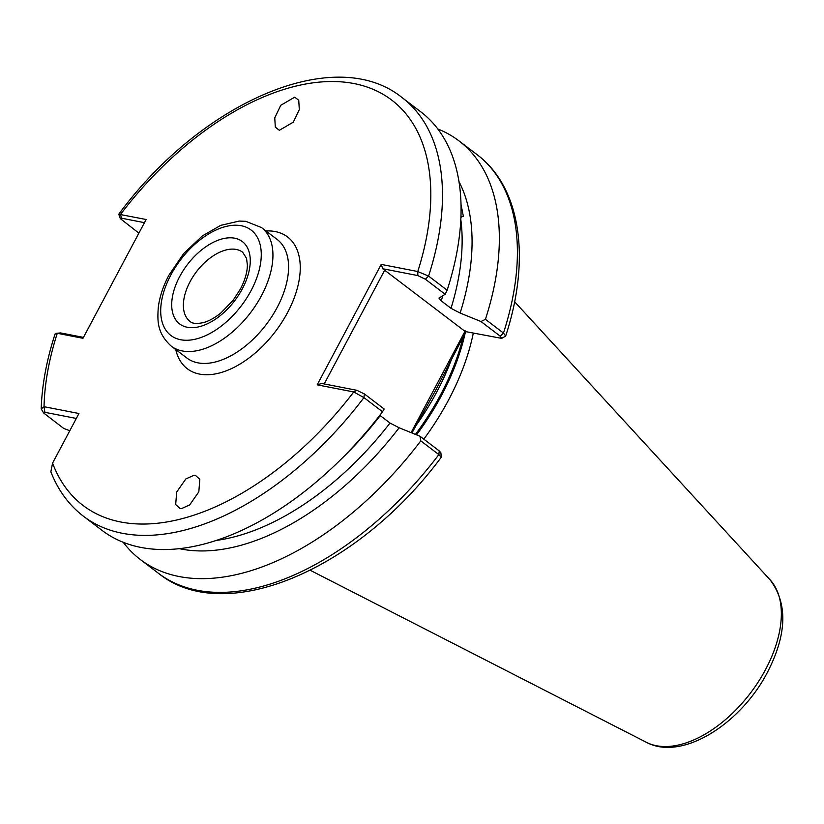 <?xml version="1.0" encoding="UTF-8"?>
<svg xmlns="http://www.w3.org/2000/svg" width="824" height="824" viewBox="0 0 824 824"><rect width="100%" height="100%" fill="white"/><g stroke="black" fill="none" stroke-linecap="round" stroke-linejoin="round"><path stroke-width="1.24" d="M460.997 204.537L463.356 216.228L460.977 217.237M195.442 475.366L194.042 475.252L185.833 478.95L176.697 492.01L175.677 504.546L180.065 508.501L181.476 508.614L189.675 504.916L198.811 491.856L199.83 479.321L195.442 475.366M279.346 130.295L293.303 122.168L299.308 109.582L298.741 100.291L294.714 97.17L280.757 105.297L274.752 117.884L275.319 127.174L279.346 130.295M423.804 439.161A184.833 106.337 -52.7 0 0 448.503 400.093A184.833 106.337 -52.7 0 0 473.306 333.112M465.817 331.65L435.783 390.071L411.938 432.971M460.132 313.058L451.006 308.32L441.231 300.884L438.976 298.103L445.166 294.281L425.349 279.202L417.83 275.577L382.727 268.737L465.282 331.547L501.682 338.376L500.25 336.202L480.969 321.525L460.132 313.058A239.022 137.505 127.3 0 0 458.927 181.496M76.323 418.448L44.846 412.309L43.61 412.958L41.2 408.858L44.043 406.706L78.95 413.504L52.571 463.109L50.851 471.802C58.071 490.29 68.959 505.122 83.502 516.288L102.094 530.429A263.052 151.328 127.3 0 0 382.532 411.753L363.94 397.611L353.743 391.956L317.188 384.839L381.224 264.401L417.778 271.529L428.562 276.071L447.154 290.213L445.166 294.281M144.447 222.665L121.561 218.206L120.355 218.659L118.749 214.23L146.136 219.503L82.977 338.293L57.278 333.287L55.033 334.091C46.577 360.243 41.962 385.168 41.2 408.858M140.368 559.548L158.414 573.277C225.127 627.27 358.461 569.281 441.211 457.299L438.852 454.601L420.796 440.871A263.052 151.328 127.3 0 1 140.368 559.548A263.052 151.328 127.3 0 1 123.25 542.326M420.796 440.871L419.972 436.246L439.254 450.913L440.881 452.747L441.262 457.114M179.539 548.702A239.022 137.505 127.3 0 0 399.135 427.769L419.972 436.246M343.011 457.33A232.832 133.941 127.3 0 0 380.235 415.605L390.01 423.042L399.135 427.769M69.782 430.736L63.695 428.408L43.61 412.958M317.188 384.839L321.731 383.459L356.833 390.298L364.352 393.923L384.169 409.003L382.532 411.753M437.76 128.946A263.052 151.328 127.3 0 1 458.917 140.842A263.052 151.328 127.3 0 1 485.429 319.331L503.474 333.061L505.668 336.058L501.682 338.376M480.969 321.525L485.429 319.331M425.349 279.202L428.562 276.071A263.052 151.328 127.3 0 0 402.061 97.582L420.652 111.724A263.052 151.328 127.3 0 1 447.154 290.213M56.372 333.318L60.564 332.927L83.451 337.387M120.355 218.659L138.885 233.13M384.901 269.798L324.213 383.943M411.104 432.631L465.2 330.887M52.571 463.109A254.77 146.569 -52.7 0 0 353.743 391.956L356.833 390.298M417.83 275.577L417.778 271.529A254.77 146.569 -52.7 0 0 353.681 83.492A254.77 146.569 -52.7 0 0 120.438 214.498L121.561 218.206M382.727 268.737L381.224 264.401M420.178 415.564L420.364 417.129M449.224 360.933L449.41 362.498M60.564 332.927L57.278 333.287A254.77 146.569 -52.7 0 0 44.043 406.706L44.846 412.309M242.689 252.257A43.466 24.998 -52.7 0 0 190.056 281.715A43.466 24.998 -52.7 0 0 190.056 321.432C192.188 323.636 196.678 324.017 203.528 322.565C209.08 321.03 214.94 317.765 221.1 312.78L233.151 300.276L240.402 289.059C244.996 280.17 247.324 272.178 247.375 265.071L246.541 258.365L242.689 252.257M179.653 276.637A51.737 29.767 127.3 0 1 234.665 238.208A51.737 29.767 127.3 0 1 242.318 288.853A51.737 29.767 127.3 0 1 187.305 327.272A51.737 29.767 127.3 0 1 179.653 276.637M251.093 290.563A66.229 38.1 -52.7 0 0 241.298 225.745A66.229 38.1 -52.7 0 0 170.877 274.928A66.229 38.1 -52.7 0 0 180.672 339.746A66.229 38.1 -52.7 0 0 251.093 290.563M261.486 227.548A74.51 42.858 127.3 0 1 261.496 295.631A74.51 42.858 127.3 0 1 171.258 346.142L186.893 358.028A74.51 42.858 -52.7 0 0 277.132 307.527A74.51 42.858 -52.7 0 0 277.122 239.434L261.486 227.548L245.81 221.326L239.187 221.069L220.636 225.395L202.313 235.942L183.68 253.524L168.951 275.144C163.193 286.01 159.64 296.712 158.301 307.249C157.302 321.164 157.106 333.257 171.258 346.142M265.987 230.967A82.781 47.627 127.3 0 1 287.535 312.605A82.781 47.627 127.3 0 1 223.356 371.84A82.781 47.627 127.3 0 1 175.759 349.561M765.578 669.5A102.65 59.05 -52.7 0 0 770.059 579.787C787.878 603.477 787.013 634.315 767.463 672.291C740.838 723.76 682.148 761.5 646.397 742.321A102.65 59.05 -52.7 0 0 765.578 669.5M416.542 434.845A182.526 104.998 -52.7 0 0 441.479 395.541A182.526 104.998 -52.7 0 0 465.272 332.669M415.451 434.403A182.351 104.906 -52.7 0 0 440.531 394.881A182.351 104.906 -52.7 0 0 463.315 336.347M415.512 426.255A182.351 104.906 -52.7 0 0 436.751 392.008A182.351 104.906 -52.7 0 0 452.5 356.689M442.725 295.868A232.832 133.941 127.3 0 1 441.231 300.884M451.006 308.32A232.832 133.941 -52.7 0 0 460.801 219.524M158.414 573.277A263.052 151.328 -52.7 0 0 438.852 454.601L439.254 450.913M216.702 540.369A232.832 133.941 -52.7 0 0 390.01 423.042M364.352 393.923L363.94 397.611A263.052 151.328 127.3 0 1 83.502 516.288M500.25 336.202L503.474 333.061A263.052 151.328 -52.7 0 0 476.972 154.572C521.036 187.47 530.965 258.952 505.668 336.058M770.059 579.787L514.619 301.749M458.917 140.842L476.972 154.572M402.061 97.582C335.214 43.466 201.468 101.846 118.749 214.23M646.397 742.321L310.288 570.301"/></g></svg>
